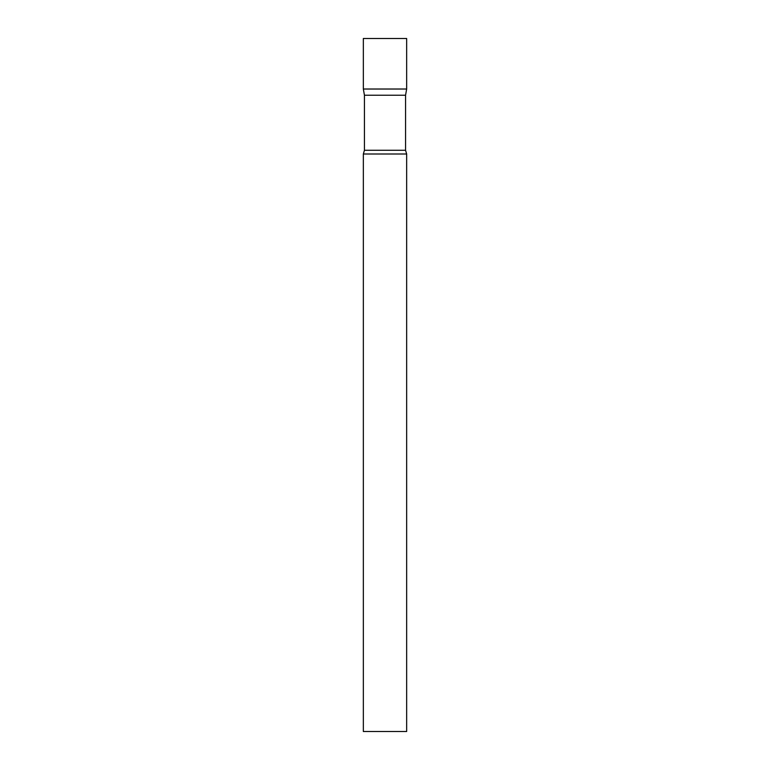 <?xml version="1.0" encoding="UTF-8"?>
<svg xmlns="http://www.w3.org/2000/svg" width="770" height="770" viewBox="0 0 770 770"><rect width="100%" height="100%" fill="white"/><g stroke="black" fill="none" stroke-linecap="round" stroke-linejoin="round"><path stroke-width="1.16" d="M364.441 95.239L363.344 89.022L406.656 89.022L406.656 38.5L363.344 38.5L363.344 89.022L406.656 89.022L405.559 95.239L364.441 95.239L364.441 150.256L363.344 154L363.344 731.5L406.656 731.5L406.656 154L363.344 154M405.559 95.239L405.559 150.256L364.441 150.256M405.559 150.256L406.656 154"/></g></svg>
